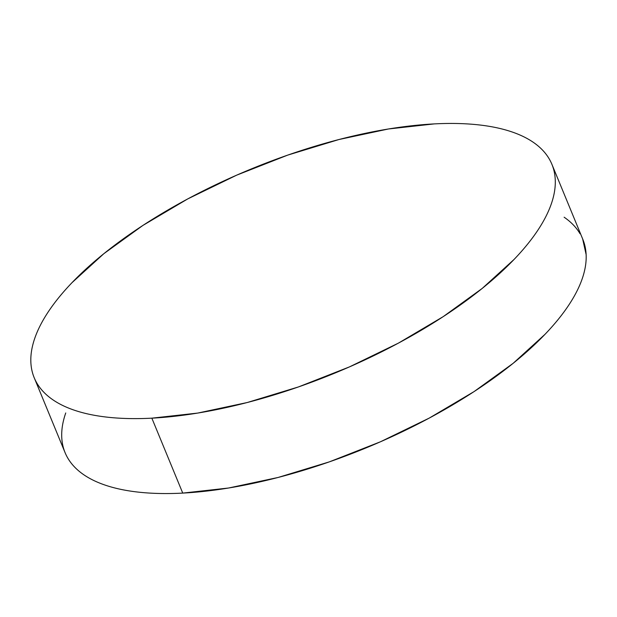 <?xml version="1.0" encoding="UTF-8"?>
<svg xmlns="http://www.w3.org/2000/svg" width="617" height="617" viewBox="0 0 617 617"><rect width="100%" height="100%" fill="white"/><g stroke="black" fill="none" stroke-linecap="round" stroke-linejoin="round"><path stroke-width="0.93" d="M34.205 377.727L65.086 452.662A279.979 110.296 -22.4 0 0 182.74 493.099L151.851 418.164A279.979 110.296 157.6 0 1 34.205 377.727A279.979 110.296 157.6 0 1 148.99 221.511A279.979 110.296 157.6 0 1 434.26 123.901A279.979 110.296 157.6 0 1 551.914 164.338A279.979 110.296 157.6 0 1 437.121 320.555A279.979 110.296 157.6 0 1 151.851 418.164L182.74 493.099A279.979 110.296 -22.4 0 0 468.01 395.489A279.979 110.296 -22.4 0 0 582.795 239.273L551.914 164.338M151.851 418.164L197.679 413.082L247.17 402.539L298.427 386.944L349.469 366.891L398.351 343.16L443.183 316.652L482.247 288.394L514.046 259.464C523.316 249.8 531.083 240.306 537.345 230.982C543.608 221.657 548.243 212.672 551.259 204.042C554.267 195.404 555.601 187.283 555.246 179.67C554.891 172.058 552.863 165.109 549.161 158.816C545.459 152.522 540.153 147.008 533.235 142.265C526.324 137.529 517.933 133.665 508.076 130.673C498.22 127.673 487.083 125.606 474.658 124.472C462.233 123.331 448.767 123.138 434.26 123.901L388.432 128.984L338.941 139.527L287.692 155.122L236.643 175.174L187.761 198.905L142.928 225.413L103.864 253.672L72.073 282.601C62.803 292.257 55.036 301.752 48.774 311.084C42.511 320.408 37.868 329.393 34.861 338.023C31.845 346.661 30.511 354.783 30.865 362.395C31.22 370.007 33.249 376.956 36.951 383.25C40.653 389.543 45.967 395.057 52.877 399.793C59.795 404.528 68.178 408.4 78.035 411.392C87.892 414.385 99.036 416.452 111.453 417.593C123.878 418.735 137.344 418.928 151.851 418.164M65.741 412.958C62.733 421.596 61.399 429.717 61.754 437.33C62.109 444.942 64.137 451.891 67.839 458.184C71.541 464.478 76.847 469.992 83.765 474.735C90.676 479.471 99.067 483.335 108.924 486.327C118.78 489.327 129.917 491.394 142.342 492.528C154.767 493.669 168.233 493.862 182.74 493.099L228.568 488.016L278.059 477.473L329.308 461.878L380.357 441.826L429.239 418.095L474.072 391.587L513.136 363.328L544.927 334.399C554.197 324.743 561.964 315.248 568.226 305.916C574.489 296.592 579.132 287.607 582.139 278.977C585.155 270.339 586.489 262.217 586.135 254.605L582.641 238.895M580.049 233.75C576.347 227.457 571.034 221.943 564.123 217.207"/></g></svg>
